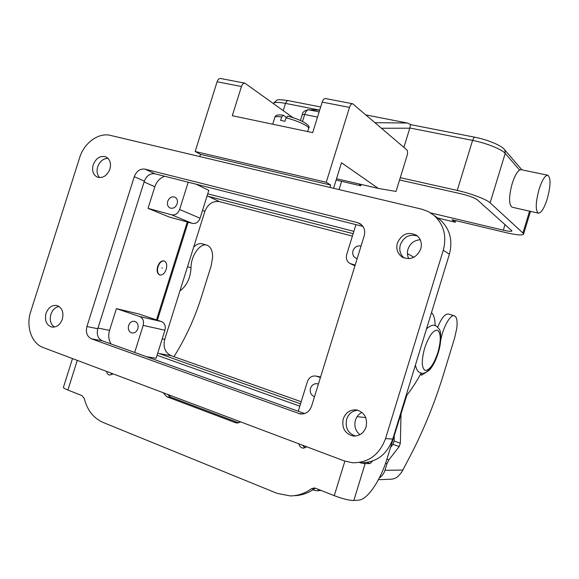 <?xml version="1.0" encoding="UTF-8"?>
<svg xmlns="http://www.w3.org/2000/svg" width="579" height="579" viewBox="0 0 579 579"><rect width="100%" height="100%" fill="white"/><g stroke="black" fill="none" stroke-linecap="round" stroke-linejoin="round"><path stroke-width="0.87" d="M173.939 356.686C185.562 338.194 194.725 318.269 201.434 296.911L211.226 265.623L212.638 257.076C212.558 250.425 210.582 246.437 206.717 245.098C200.052 242.84 190.773 256.092 191.027 267.816C190.411 278.202 186.713 285.896 179.931 290.911M448.385 314.064L448.197 314.006C444.867 313.84 441.364 318.247 437.695 327.229M420.868 373.643L421.678 375.112L427.743 371.298C432.86 368.302 439.157 354.022 440.402 342.782C441.763 329.9 449.963 314.093 454.276 315.743C456.78 316.72 457.62 320.853 456.802 328.141L454.703 337.702L443.84 373.296C434.974 402.26 423.994 429.394 410.895 454.703L401.681 472.218L398.207 476.271C395.819 478.305 393.105 479.296 390.058 479.253L378.405 479.701M379.317 477.957C382.031 476.148 383.913 473.6 384.963 470.322L386.989 463.699L388.827 459.914L399.184 446.568L400.342 443.239L401.03 413.088M394.263 435.198L394.154 441.032L392.996 444.346L390.478 447.545M317.451 490.746L321.055 490.442M319.977 490.008L316.633 490.797L312.812 489.863M193.676 247.088C196.549 244.251 199.328 243.144 202.013 243.759L206.717 245.098M184.064 277.725L185.439 273.353M381.525 128.256L409.794 128.205L410.323 125.238L410.967 124.702L474.845 137.223L473.897 137.73L472.587 140.4C486.157 142.999 501.986 149.346 505.206 153.406L519.638 170.052L520.897 169.647L547.821 175.227C550.947 177.862 550.745 185.779 547.227 198.959C544.209 208.274 541.278 213.007 538.434 213.159C535.314 210.691 535.517 202.773 539.042 189.405C542.103 180.033 545.034 175.307 547.821 175.227M538.434 213.159L512.118 207.21C508.709 204.698 508.731 196.838 512.169 183.637C514.492 176.371 516.982 171.847 519.638 170.052M437.63 218.015L455.26 222.235L455.753 220.635M455.26 222.235L451.953 219.731L506.198 232.678C516.808 235.11 522.605 235.581 523.582 234.09L530.502 211.364M400.277 177.673L457.251 190.426C470.734 193.379 486.686 199.422 490.109 202.816L522.931 232.982L523.582 234.09M399.568 179.96L461.188 193.827C469.055 195.753 474.49 197.794 477.494 199.965L511.945 230.876C511.489 231.622 508.608 231.39 503.317 230.181L430.631 212.898M409.794 128.205L403.881 147.37M365.942 114.932L407.182 123.001L375.026 122.705M411.206 124.746L407.182 123.001M287.944 116.249L286.019 117.87L284.948 121.293L280.605 120.396L281.676 116.972L283.305 115.235L286.258 117.248M161.874 267.925L162.388 268.084L161.874 267.925M166.195 269.307C164.675 273.36 162.619 275.257 160.028 274.996C157.597 273.867 156.916 271.095 158.009 266.687C159.543 262.634 161.592 260.738 164.161 260.999C166.614 262.142 167.295 264.914 166.195 269.307M159.84 274.938L159.674 274.887C157.235 273.751 156.562 270.979 157.647 266.572C159.182 262.526 161.23 260.63 163.799 260.89L163.973 260.941M137.853 328.727C136.586 331.919 134.56 333.316 131.766 332.925C128.842 331.745 127.793 329.285 128.61 325.536C129.891 322.315 131.947 320.918 134.769 321.359C137.643 322.561 138.671 325.014 137.853 328.727M357.163 258.596L355.542 257.988C353.074 256.323 352.227 253.899 353.009 250.721C354.623 246.871 357.301 245.33 361.028 246.097M314.513 396.666C310.981 395.211 309.642 392.424 310.489 388.299C311.871 384.818 314.245 383.312 317.61 383.797L318.407 384.065M177.152 203.808C175.538 207.535 173.143 208.918 169.965 207.948C167.715 206.594 166.969 204.38 167.729 201.297C169.357 197.533 171.775 196.165 174.981 197.186C177.181 198.554 177.905 200.761 177.152 203.808M54.375 327.07C50.612 324.233 49.447 319.999 50.887 314.354C49.447 319.992 50.605 324.233 54.375 327.07M99.704 177.63C97.12 174.865 96.454 171.254 97.692 166.803C96.447 171.254 97.12 174.865 99.697 177.63M355.47 436.038C347.943 433.302 344.997 427.7 346.633 419.232C344.99 427.693 347.936 433.295 355.463 436.038M361.976 412.393C358.785 413.985 356.599 416.569 355.419 420.159C353.95 426.093 355.448 430.942 359.914 434.691M404.171 258.017C400.212 254.579 398.938 250.15 400.35 244.707C398.938 250.142 400.205 254.579 404.156 258.01M420.231 239.764C414.26 240.191 410.185 243.332 407.992 249.194C407.015 252.56 407.283 255.73 408.788 258.697M59.029 306.45C55.208 307.232 52.494 309.866 50.88 314.354C52.494 309.866 55.215 307.232 59.036 306.45M46.031 313.348C48.375 307.413 52.045 304.815 57.024 305.546C62.127 307.702 63.907 312.233 62.366 319.145C60.057 324.985 56.46 327.605 51.56 326.997C46.306 324.906 44.46 320.361 46.031 313.348M108.034 158.364C103.25 158.494 99.798 161.309 97.692 166.795C99.805 161.309 103.25 158.501 108.034 158.364M93.168 164.812C96.186 157.821 100.543 155.23 106.254 157.047C110.097 159.493 111.313 163.517 109.901 169.111C106.934 176.016 102.628 178.636 96.997 176.971C93.009 174.561 91.735 170.508 93.168 164.812M357.858 410.214C352.394 410.663 348.645 413.667 346.633 419.225C348.652 413.667 352.394 410.663 357.873 410.221M343.238 418.87C345.851 412.19 350.454 409.244 357.055 410.019C364.698 412.668 367.708 418.327 366.08 426.976C363.626 433.374 359.248 436.371 352.951 435.965C344.838 433.57 341.603 427.867 343.238 418.87M417.437 236.008C409.57 233.757 403.874 236.652 400.342 244.707C403.874 236.652 409.577 233.757 417.445 236.015M397.397 242.977C401.826 233.764 408.275 231.253 416.742 235.443C420.846 238.866 422.185 243.375 420.759 248.977C416.525 257.923 410.258 260.564 401.949 256.895C397.433 253.501 395.92 248.861 397.397 242.977M361.216 184.462L360.739 185.787L358.951 183.934M360.739 185.787L336.117 180.069M329.936 187.415L330.674 185.048L326.245 182.269L349.499 107.39C350.36 104.886 351.41 103.67 352.647 103.75L325.391 98.539C324.11 98.452 323.039 99.639 322.177 102.107L312.682 132.613L232.309 115.706L241.472 86.503C242.319 84.136 243.441 83.021 244.852 83.137L293.025 117.653M443.275 250.237L385.549 438.593C379.411 454.87 368.374 462.918 352.43 462.751L344.31 460.935L43.215 347.545C31.556 343.463 25.744 326.447 30.68 311.748L79.663 157.626C84.078 142.912 98.604 132.294 110.495 135.406L421.722 209.171L428.214 211.53L433.968 215.337C443.825 224.478 446.93 236.109 443.275 250.237L449.391 254.188C452.973 240.321 449.912 228.886 440.192 219.89L436.921 217.494M364.177 235.892L311.596 406.125C309.389 411.799 305.567 414.398 300.117 413.92L91.46 338.824C87.045 336.58 85.533 332.484 86.915 326.534L134.285 176.653C136.564 171.037 140.147 168.525 145.054 169.14L357.612 222.647L360.449 223.914C364.22 226.794 365.465 230.789 364.177 235.892M360.181 462.78C375.887 462.947 386.743 455.043 392.765 439.07L449.391 254.188M362.953 226.411L154.984 173.801C150.135 173.186 146.588 175.64 144.345 181.176L97.764 328.706C96.411 334.568 97.916 338.599 102.295 340.814L304.67 413.558M372.558 461.079L370.075 463.576L365.154 463.569L359.964 462.78M306.798 446.807L303.143 448.132C300.848 447.755 299.415 446.308 298.836 443.811M305.061 447.893L302.47 445.179M240.821 421.961L236.579 422.959L235.262 422.627L166.803 396.745L170.696 397.18L238.722 422.858M294.031 495.696C301.391 495.53 308.223 493.192 314.52 488.69L315.374 488.191M72.505 358.575L63.451 387.206C63.082 387.749 64.566 388.69 67.888 390.036L81.965 395.616L84.273 398.555C87.248 410.221 93.501 418.176 103.033 422.424L277.073 493.344L290.274 495.921C297.823 495.834 304.829 493.482 311.285 488.857L314.028 487.967L315.635 488.285L334.257 495.675C342.833 498.888 349.354 500.509 353.812 500.524L358.879 500.09C367.651 499.626 380.75 479.861 387.09 458.597L406.834 395.24C411.821 388.871 416.612 381.46 421.208 373.014M435.133 325.644C435.053 319.181 433.845 314.817 431.514 312.559M111.009 373.071L111.979 374.664M167.57 394.371L170.696 397.18M163.133 392.7L166.803 396.745M106.616 371.421C106.963 373.448 107.983 374.671 109.663 375.083L113.035 373.839M157.162 355.325L299.813 406.176M187.263 221.981L156.496 319.905M148.029 208.353L171.681 214.831L192.322 223.378L169.206 217.009L148.029 208.353L154.839 186.778C156.692 181.466 159.978 177.956 164.682 176.255M111.11 343.984C108.606 339.989 108.085 335.451 109.547 330.377L116.401 308.643L138.707 313.919L161.49 321.584C164.726 323.125 165.876 325.991 164.935 330.196L156.113 358.3L146.205 356.599M207.832 193.856L353.878 231.347M352.401 236.116L219.521 201.651C212.768 200.725 207.883 203.982 204.872 211.407L164.726 339.381C162.938 347.255 165.109 352.705 171.239 355.73L301.189 401.717M300.537 403.831L157.756 353.067M157.379 320.201L188.153 222.227M207.036 196.028L353.161 233.663M196.115 184.202L208.816 190.353L200.066 218.232C198.445 222.198 195.868 223.914 192.322 223.378M171.681 214.831C175.307 215.374 177.963 213.586 179.635 209.482L188.211 182.204M320.426 377.537L316.199 376.126C312.059 375.474 309.128 377.298 307.413 381.59L298.243 411.249M355.166 265.081L349.882 263.445C346.814 261.426 345.75 258.451 346.705 254.521L355.947 224.638M116.401 308.643L139.691 316.51C142.999 318.088 144.164 321.055 143.179 325.405L134.675 352.452M244.852 83.137L220.512 78.483C219.072 78.353 217.928 79.453 217.096 81.784L195.166 151.488L200.493 154.369L199.806 156.576M330.674 185.048L200.493 154.369M326.245 182.269L195.166 151.488M352.647 103.75L406.842 149.903C407.717 150.996 407.79 152.936 407.044 155.715L396.029 191.446L378.319 188.428L336.529 178.723M333.569 188.276L341.487 162.75L378.319 188.428M378.326 188.407L353.32 182.609M384.963 470.322L402.897 470.047M386.989 463.699L385.592 463.186M421.678 375.112L421.107 374.931M400.342 443.239L394.154 441.032M399.184 446.568L392.996 444.346M388.827 459.914L386.91 459.205M187.509 266.76L191.027 267.816M300.436 120.454L302.267 114.584L304.677 114.49C305.705 111.494 307.036 109.93 308.658 109.8L319.13 111.885M286.916 100.999L288.125 100.608C281.271 99.588 277.515 99.458 276.834 100.218L273.274 103.431C274.432 102.078 278.499 102.063 285.498 103.38L286.916 100.999M504.367 149.418L504.888 150.12L505.206 153.406L490.109 202.816M522.931 232.982L529.575 211.154M503.317 230.181L505.054 224.486M283.24 110.611L285.498 103.38L319.398 110.09M409.86 127.988L472.587 140.4L457.251 190.426M339.055 189.579L341.61 181.343M317.516 117.081L304.677 114.49L302.513 121.431M302.296 114.49C302.477 112.275 304.373 110.69 307.977 109.735L319.673 110.14M424.653 348.073C428.909 335.849 433.215 329.892 437.558 330.204C441.032 333.034 441.147 340.459 437.898 352.473C433.874 364.242 429.661 370.234 425.239 370.451C421.526 368.078 421.331 360.616 424.653 348.073M272.716 124.203L274.779 117.609C274.895 116.495 277.189 116.285 281.676 116.972M385.549 438.593L392.765 439.07M361.94 225.159L357.612 222.647M154.984 173.801L145.054 169.14M144.345 181.176L134.285 176.653M97.764 328.706L86.915 326.534M102.295 340.814L91.46 338.824M302.897 413.978L298.598 413.515M370.075 463.576L367.158 462.491M235.262 422.627L238.591 422.887M311.285 488.857L314.52 488.69M365.154 463.569L353.812 500.524M334.257 495.675L344.874 461.137M77.268 360.37L67.888 390.036M144.099 181.965L154.839 186.778M97.974 328.04L109.547 330.377M407.421 253.566L413.884 257.279M357.098 416.634L365.74 417.618M158.733 353.479L171.239 355.73M162.214 338.867L164.726 339.381M202.534 210.372L204.872 211.407M208.071 196.23L219.521 201.651M179.635 209.482L200.066 218.232M316.641 376.256L320.585 377.016M351.323 264.024L354.956 265.747M139.691 316.51L161.49 321.584M143.179 325.405L164.935 330.196M349.499 107.39L322.177 102.107M241.472 86.503L217.096 81.784M286.019 117.87C296.607 120.345 309.106 126.121 308.672 128.27L308.564 128.632M454.276 315.743L448.197 314.006M320.657 106.985L288.125 100.608M521.911 169.857L504.591 149.679C501.696 145.532 487.475 139.633 474.845 137.223M319.688 110.097L308.216 109.742M426.513 328.872C430.045 325.724 432.824 324.624 434.858 325.564C435.531 325.304 436.848 326.339 438.817 328.684C441.444 330.899 441.198 338.853 438.079 352.539C432.535 370.278 424.103 374.975 420.882 372.934M420.463 372.796C418.212 372.362 416.525 369.822 415.404 365.161M440.192 219.89L433.968 215.337M403.346 257.669L401.949 256.895M354.616 436.074L352.951 435.965M97.533 177.203L96.997 176.971M52.146 327.106L51.56 326.997M301.333 414.05L300.117 413.92M303.143 448.132L303.7 448.153M236.579 422.959L237.245 423.01M316.199 376.126L320.6 376.972M350.628 263.8L354.927 265.833M164.161 260.999L163.799 260.89M307.652 131.556L308.672 128.27C311.307 126.106 302.904 120.012 287.691 116.133M274.895 117.226C275.336 115.112 278.144 114.447 283.305 115.235"/></g></svg>
